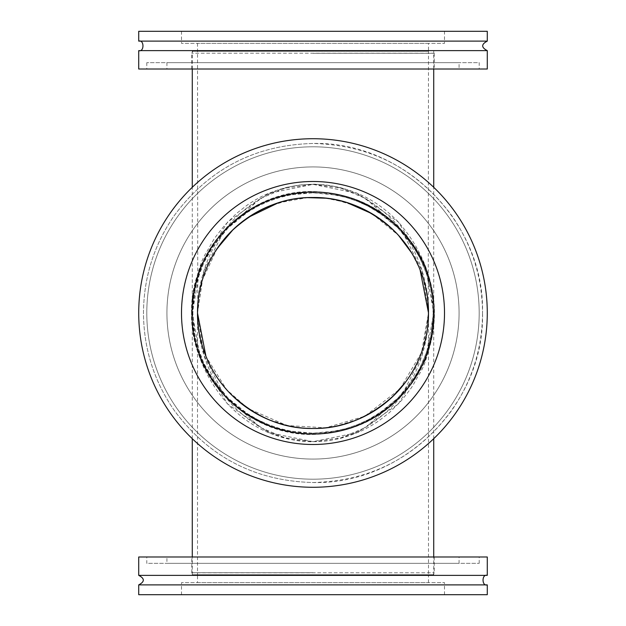 <?xml version="1.0" encoding="UTF-8"?>
<svg xmlns="http://www.w3.org/2000/svg" width="626" height="626" viewBox="0 0 626 626"><rect width="100%" height="100%" fill="white"/><g stroke="black" fill="none" stroke-linecap="round" stroke-linejoin="round"><path stroke-width="0.47" stroke-dasharray="3.13 2.35" d="M200.907 357.829C195.14 343.181 192.26 328.243 192.268 313A120.732 120.732 0 0 0 373.362 417.558A120.732 120.732 0 0 0 373.362 208.442A120.732 120.732 0 0 0 192.268 313C191.971 283.578 203.974 251.12 227.629 227.629C253.694 203.638 282.146 191.853 313 192.268C343.854 191.853 372.306 203.638 398.371 227.629C422.026 251.12 434.029 283.578 433.732 313C434.029 342.422 422.026 374.88 398.371 398.371C372.306 422.362 343.854 434.147 313 433.732C282.146 434.147 253.694 422.362 227.629 398.371C203.974 374.88 191.971 342.422 192.268 313C194.357 283.429 199.279 262.881 207.034 251.339C215.203 237.364 210.743 242.88 224.437 225.571L236.44 213.521L246.934 205.32C254.555 200.124 261.582 196.22 268.022 193.614C278.093 189.686 285.292 187.417 289.603 186.791C298.579 185.069 306.38 184.255 313 184.349C313.454 183.817 320.778 184.529 334.973 186.501C339.605 187.002 353.87 191.642 357.438 193.379C371.977 199.342 385.624 208.888 398.371 222.027C422.276 249.633 434.061 279.955 433.732 313C431.643 342.571 426.721 363.119 418.966 374.661C410.797 388.636 415.257 383.12 401.563 400.429L389.56 412.479L379.066 420.68C371.445 425.876 364.418 429.78 357.978 432.386C347.907 436.314 340.708 438.583 336.397 439.209C327.421 440.931 319.62 441.745 313 441.651C312.546 442.183 305.222 441.471 291.027 439.499C286.395 438.998 272.13 434.358 268.562 432.621C254.023 426.658 240.376 417.112 227.629 403.973C203.724 376.367 191.939 346.045 192.268 313L200.75 265.643L227.629 222.027L268.562 193.379L313 184.349L357.438 193.379L398.371 222.027L425.25 265.643L433.732 313L425.25 360.357L398.371 403.973L357.438 432.621L313 441.651L268.562 432.621L227.629 403.973L200.75 360.357L192.268 313C194.592 253.342 226.252 230.884 227.629 227.629C240.376 215.297 254.023 206.337 268.562 200.758C273.124 198.763 286.129 194.882 291.027 194.287C305.222 192.44 312.546 191.775 313 192.276C317.758 192.057 329.871 193.137 336.272 194.529C341.123 195.249 348.486 197.448 358.362 201.118L379.137 212.003L388.097 218.466L398.363 227.637C422.323 253.561 434.108 282.013 433.732 313C431.408 372.658 399.748 395.116 398.371 398.371C385.624 410.703 371.977 419.663 357.438 425.242C352.876 427.237 339.871 431.118 334.973 431.713C320.778 433.56 313.454 434.225 313 433.724C308.242 433.943 296.129 432.863 289.728 431.47C284.877 430.751 277.514 428.552 267.638 424.882L246.863 413.997L237.903 407.534L227.637 398.363C203.677 372.439 191.892 343.987 192.268 313A120.732 120.732 0 0 1 373.362 208.442A120.732 120.732 0 0 1 373.362 417.558A120.732 120.732 0 0 1 192.268 313L192.268 187.307M197.503 582.657L428.497 582.657L197.503 582.657L197.503 574.738L433.732 574.738L192.268 574.738L428.497 574.738L197.503 574.738L197.503 313A115.497 115.497 0 0 0 370.748 413.027A115.497 115.497 0 0 0 370.748 212.973A115.497 115.497 0 0 0 197.503 313A115.497 115.497 0 0 1 370.748 212.973A115.497 115.497 0 0 1 370.748 413.027A115.497 115.497 0 0 1 197.503 313A115.497 115.497 0 0 0 370.748 413.027A115.497 115.497 0 0 0 370.748 212.973A115.497 115.497 0 0 0 197.503 313A115.497 115.497 0 0 1 370.748 212.973A115.497 115.497 0 0 1 370.748 413.027A115.497 115.497 0 0 1 197.503 313L203.888 270.815L223.92 231.119L260.181 198.591L285.01 188.183L313 184.349L340.99 188.183L365.819 198.591L402.088 231.127L422.112 270.823L428.497 313L422.112 355.185L402.08 394.881L365.819 427.409L340.99 437.817L313 441.651L285.01 437.817L260.181 427.409L223.912 394.873L203.888 355.177L197.503 313C197.206 281.645 208.693 247.067 231.33 222.027C256.261 196.462 283.484 183.903 313 184.349C342.516 183.903 369.739 196.462 394.67 222.027C417.307 247.067 428.794 281.645 428.497 313C428.794 344.355 417.307 378.933 394.67 403.973C369.739 429.538 342.516 442.097 313 441.651C283.484 442.097 256.261 429.538 231.33 403.973C208.693 378.933 197.206 344.355 197.503 313A115.497 115.497 0 0 0 370.748 413.027A115.497 115.497 0 0 0 370.748 212.973A115.497 115.497 0 0 0 197.503 313L202.167 280.526L217.167 248.53M233.146 229.554L248.006 217.519M278.108 202.894L307.405 197.636M325.739 198.207L346.734 202.534M371.977 213.693L398.551 235.399M411.712 253.029L420.023 269.563M428.497 582.657L428.497 574.738L197.503 574.738L428.497 574.738L428.497 313L421.58 352.391L399.928 389.043L364.731 416.259L325.81 427.793L286.919 425.523L248.131 408.567L226.698 389.755L205.977 356.437M313 51.262L192.268 51.262L313 51.262M181.501 594.7L444.499 594.7L181.501 594.7L181.501 582.657L444.499 582.657L181.501 582.657M138.722 594.7L487.278 594.7M138.722 584.88L487.278 584.88M487.278 575.372L138.722 575.372M138.722 556.991L487.278 556.991M313 574.738L192.816 574.738L313 574.738M146.797 556.991L479.203 556.991L146.797 556.991L146.797 563.33L479.203 563.33L146.797 563.33M191.744 572.798L434.256 572.798L191.744 572.798L192.816 574.738M313 572.712L191.799 572.712L313 572.712M166.923 563.33L459.077 563.33L166.923 563.33L166.923 556.991L459.077 556.991L166.923 556.991M191.799 572.712L191.799 556.991L434.201 556.991L191.799 556.991M181.501 313A131.499 131.499 0 0 0 378.753 426.885A131.499 131.499 0 0 0 378.753 199.115A131.499 131.499 0 0 0 181.501 313A131.499 131.499 0 0 1 378.753 199.115A131.499 131.499 0 0 1 378.753 426.885A131.499 131.499 0 0 1 181.501 313A131.499 131.499 0 0 0 378.753 426.885A131.499 131.499 0 0 0 378.753 199.115A131.499 131.499 0 0 0 181.501 313M138.722 313A174.278 174.278 0 0 1 400.139 162.071A174.278 174.278 0 0 1 400.139 463.929A174.278 174.278 0 0 1 138.722 313A174.278 174.278 0 0 1 313 138.722A174.278 174.278 0 0 1 487.278 313A174.278 174.278 0 0 1 313 487.278A174.278 174.278 0 0 1 138.722 313A174.278 174.278 0 0 0 313 487.278A174.278 174.278 0 0 0 487.278 313A174.278 174.278 0 0 0 313 138.722A174.278 174.278 0 0 0 138.722 313A174.278 174.278 0 0 1 400.139 162.071A174.278 174.278 0 0 1 400.139 463.929A174.278 174.278 0 0 1 138.722 313A174.278 174.278 0 0 0 313 487.278A174.278 174.278 0 0 0 487.278 313A174.278 174.278 0 0 0 313 138.722A174.278 174.278 0 0 0 138.722 313A174.278 174.278 0 0 1 313 138.722A174.278 174.278 0 0 1 487.278 313A174.278 174.278 0 0 1 313 487.278A174.278 174.278 0 0 1 138.722 313A174.278 174.278 0 0 0 400.139 463.929A174.278 174.278 0 0 0 400.139 162.071A174.278 174.278 0 0 0 138.722 313M313 433.184L329.433 432.057L346.209 428.505L357.243 424.749L368.284 419.717L378.769 413.59L397.987 397.987L406.29 388.777L413.59 378.769L419.717 368.284L424.178 358.651L428.505 346.209L431.181 334.871L433.184 313L432.683 302.022L431.181 291.129L426.76 274.235L419.717 257.716L413.59 247.231L397.987 228.013L383.871 215.939L368.284 206.283L357.243 201.251L346.209 197.495L336.303 195.093L313 192.816L302.022 193.317L291.129 194.819L279.791 197.495L268.757 201.251L257.716 206.283L247.231 212.41L228.013 228.013L219.71 237.223L213.263 245.94L203.63 263.163L197.495 279.791L194.819 291.129L192.816 313.321C193.997 338.118 194.905 332.195 194.756 334.527L197.495 346.209L201.251 357.243C204.898 365.725 207.55 371.179 209.209 373.597L212.41 378.769L228.013 397.987C245.979 414.498 245.181 411.579 246.581 413.168L257.716 419.717L268.757 424.749C277.091 427.777 282.647 429.522 285.417 429.976L291.129 431.181L313 433.184M146.797 313A166.203 166.203 0 0 1 396.101 169.067A166.203 166.203 0 0 1 396.101 456.933A166.203 166.203 0 0 1 146.797 313A166.203 166.203 0 0 0 396.101 456.933A166.203 166.203 0 0 0 396.101 169.067A166.203 166.203 0 0 0 146.797 313A166.203 166.203 0 0 0 396.101 456.933A166.203 166.203 0 0 0 396.101 169.067A166.203 166.203 0 0 0 146.797 313A166.203 166.203 0 0 1 396.101 169.067A166.203 166.203 0 0 1 396.101 456.933A166.203 166.203 0 0 1 146.797 313M313 434.201A121.201 121.201 0 0 1 191.799 313A121.201 121.201 0 0 1 313 191.799A121.201 121.201 0 0 1 434.201 313A121.201 121.201 0 0 1 313 434.201M166.923 313A146.077 146.077 0 0 1 386.039 186.493A146.077 146.077 0 0 1 386.039 439.507A146.077 146.077 0 0 1 166.923 313A146.077 146.077 0 0 1 386.039 186.493A146.077 146.077 0 0 1 386.039 439.507A146.077 146.077 0 0 1 166.923 313A146.077 146.077 0 0 0 386.039 439.507A146.077 146.077 0 0 0 386.039 186.493A146.077 146.077 0 0 0 166.923 313A146.077 146.077 0 0 0 386.039 439.507A146.077 146.077 0 0 0 386.039 186.493A146.077 146.077 0 0 0 166.923 313M191.799 313A121.201 121.201 0 0 1 373.605 208.035A121.201 121.201 0 0 1 373.605 417.965A121.201 121.201 0 0 1 191.799 313A121.201 121.201 0 0 0 313 434.201A121.201 121.201 0 0 0 434.201 313A121.201 121.201 0 0 0 313 191.799A121.201 121.201 0 0 0 191.799 313A121.201 121.201 0 0 0 373.605 417.965A121.201 121.201 0 0 0 373.605 208.035A121.201 121.201 0 0 0 191.799 313M313 192.816L329.433 193.943L346.209 197.495L357.243 201.251L368.284 206.283L378.769 212.41L397.987 228.013L406.29 237.223L413.59 247.231L419.717 257.716L424.178 267.349L428.505 279.791L431.181 291.129L433.184 313L432.683 323.978L431.181 334.871L426.76 351.765L419.717 368.284L413.59 378.769L397.987 397.987L383.871 410.061L368.284 419.717L357.243 424.749L346.209 428.505L336.303 430.907L313 433.184L302.022 432.683L291.129 431.181L279.791 428.505L268.757 424.749L257.716 419.717L247.231 413.59L228.013 397.987L219.71 388.777L213.263 380.06L203.63 362.837L197.495 346.209L194.819 334.871L192.816 312.679C193.997 287.882 194.905 293.805 194.756 291.473L197.495 279.791L201.251 268.757C204.898 260.275 207.55 254.821 209.209 252.403L212.41 247.231L228.013 228.013C245.979 211.502 245.181 214.421 246.581 212.832L257.716 206.283L268.757 201.251C277.091 198.223 282.647 196.478 285.417 196.024L291.129 194.819L313 192.816M444.499 31.3L181.501 31.3L444.499 31.3L444.499 43.343L181.501 43.343L444.499 43.343M487.278 31.3L138.722 31.3M487.278 41.12L138.722 41.12M428.497 43.343L197.503 43.343L428.497 43.343L428.497 51.262L197.503 51.262L428.497 51.262L428.231 320.88M138.722 50.628L487.278 50.628M487.278 69.009L138.722 69.009M479.203 69.009L146.797 69.009L479.203 69.009L479.203 62.67L146.797 62.67L479.203 62.67M434.256 53.202L191.744 53.202L434.256 53.202L433.184 51.262M313 53.288L434.201 53.288L313 53.288M459.077 62.67L166.923 62.67L459.077 62.67L459.077 69.009L166.923 69.009L459.077 69.009M434.201 53.288L434.201 69.009L191.799 69.009L434.201 69.009M191.744 313A121.256 121.256 0 0 1 313 191.744A121.256 121.256 0 0 1 434.256 313A121.256 121.256 0 0 1 313 434.256A121.256 121.256 0 0 1 191.744 313A121.256 121.256 0 0 0 313 434.256A121.256 121.256 0 0 0 434.256 313A121.256 121.256 0 0 0 313 191.744A121.256 121.256 0 0 0 191.744 313M249.414 210.375C263.069 201.705 278.946 196.016 297.053 193.324M331.029 193.622C345.709 195.993 358.917 200.437 370.678 206.956M425.093 268.171C430.86 282.819 433.74 297.757 433.732 313L433.732 187.307M376.586 415.625C362.931 424.295 347.054 429.984 328.947 432.676M294.971 432.378C280.291 430.007 267.083 425.563 255.322 419.044M433.732 69.009L433.732 51.262M192.268 69.009L192.268 51.262M433.732 574.738L433.732 556.991M433.732 438.693L433.732 313C433.74 328.243 430.86 343.181 425.093 357.829M192.268 574.738L192.268 556.991M192.268 438.693L192.268 313C192.26 297.757 195.14 282.819 200.907 268.171M392.541 396.751L386.946 401.735M358.205 419.279L336.358 426.118C321.185 429.209 305.981 429.279 290.746 426.337L268.319 419.506M237.622 400.523C225.196 389.505 219.17 380.608 215.97 375.655M197.503 43.343L197.769 305.12M233.459 229.249L239.054 224.264M267.795 206.721L289.642 199.882C304.815 196.791 320.019 196.72 335.254 199.663L357.681 206.494M388.378 225.477C399.701 236.182 406.916 244.469 410.03 250.345M433.646 308.587L433.732 313M328.947 193.324C347.054 196.016 362.931 201.705 376.586 210.375M255.322 206.956C267.083 200.437 280.291 195.993 294.971 193.622M192.354 317.413L192.268 313M297.053 432.676C278.946 429.984 263.069 424.295 249.414 415.625M370.678 419.044C358.917 425.563 345.709 430.007 331.029 432.378M227.754 235.063L237.52 225.556M444.499 594.7L444.499 582.657M434.201 556.991L434.256 572.798L433.184 574.738M479.203 563.33L479.203 556.991M459.077 563.33L459.077 556.991M482.529 313C482.27 348.612 472.027 381.062 451.784 410.359C417.252 456.972 370.991 481.026 313 482.529C255.009 481.026 208.748 456.972 174.216 410.359C153.973 381.062 143.73 348.612 143.471 313C143.73 277.388 153.973 244.938 174.216 215.641C208.748 169.028 255.009 144.974 313 143.471C403.598 141.147 484.86 222.402 482.529 313C482.27 277.388 472.027 244.938 451.784 215.641C417.252 169.028 370.991 144.974 313 143.471C255.009 144.974 208.748 169.028 174.216 215.641C153.973 244.938 143.73 277.388 143.471 313C143.73 348.612 153.973 381.062 174.216 410.359C208.748 456.972 255.009 481.026 313 482.529C403.598 484.853 484.86 403.598 482.529 313M191.548 313C191.728 287.49 199.076 264.242 213.576 243.248C238.31 209.859 271.457 192.62 313 191.548C356.069 192.769 389.92 211.048 414.553 246.386C440.978 285.636 440.978 340.364 414.553 379.614C389.92 414.952 356.069 433.231 313 434.452C248.092 436.119 189.874 377.901 191.548 313C191.728 338.51 199.076 361.758 213.576 382.752C238.31 416.141 271.457 433.38 313 434.452C356.069 433.231 389.92 414.952 414.553 379.614C427.675 359.347 434.303 337.14 434.452 313C434.303 288.86 427.675 266.653 414.553 246.386C389.92 211.048 356.069 192.769 313 191.548C248.092 189.881 189.874 248.099 191.548 313M181.501 31.3L181.501 43.343M191.799 69.009L191.744 53.202L192.816 51.262M146.797 62.67L146.797 69.009M166.923 62.67L166.923 69.009"/><path stroke-width="0.94" d="M217.167 248.53L233.146 229.554M248.006 217.519L278.108 202.894M307.405 197.636L325.739 198.207M346.734 202.534L371.977 213.693M398.551 235.399L411.712 253.029M420.023 269.563L428.497 313C428.794 341.154 417.307 372.196 394.67 394.67C369.739 417.62 342.516 428.904 313 428.497C283.484 428.904 256.261 417.62 231.33 394.67C208.693 372.196 197.206 341.154 197.503 313C197.206 284.846 208.693 253.804 231.33 231.33C256.261 208.38 283.484 197.096 313 197.503C342.516 197.096 369.739 208.38 394.67 231.33C417.307 253.804 428.794 284.846 428.497 313L427.644 326.968M205.977 356.437L197.503 313A115.497 115.497 0 0 1 370.748 212.973A115.497 115.497 0 0 1 370.748 413.027A115.497 115.497 0 0 1 197.503 313L198.356 299.032M487.278 584.88L487.278 594.7L138.722 594.7L138.722 584.88L487.278 584.88C481.637 586.57 481.637 573.682 487.278 575.372L487.278 556.991L138.722 556.991L138.722 575.372L487.278 575.372M181.501 313A131.499 131.499 0 0 1 378.753 199.115A131.499 131.499 0 0 1 378.753 426.885A131.499 131.499 0 0 1 181.501 313M138.722 313A174.278 174.278 0 0 0 400.139 463.929A174.278 174.278 0 0 0 400.139 162.071A174.278 174.278 0 0 0 138.722 313M138.722 41.12L138.722 31.3L487.278 31.3L487.278 41.12L138.722 41.12C144.363 39.43 144.363 52.318 138.722 50.628L138.722 69.009L487.278 69.009L487.278 50.628L138.722 50.628M433.732 187.307L433.732 69.009M192.268 187.307L192.268 69.009M433.732 556.991L433.732 438.693M192.268 556.991L192.268 438.693M405.21 382.541L392.541 396.751M198.356 326.968L197.503 313M220.79 243.459L233.459 229.249M427.644 299.032L428.497 313M215.97 250.345L227.754 235.063M138.722 575.372C144.833 578.541 144.833 581.71 138.722 584.88M487.278 50.628C481.167 47.459 481.167 44.289 487.278 41.12"/></g></svg>
